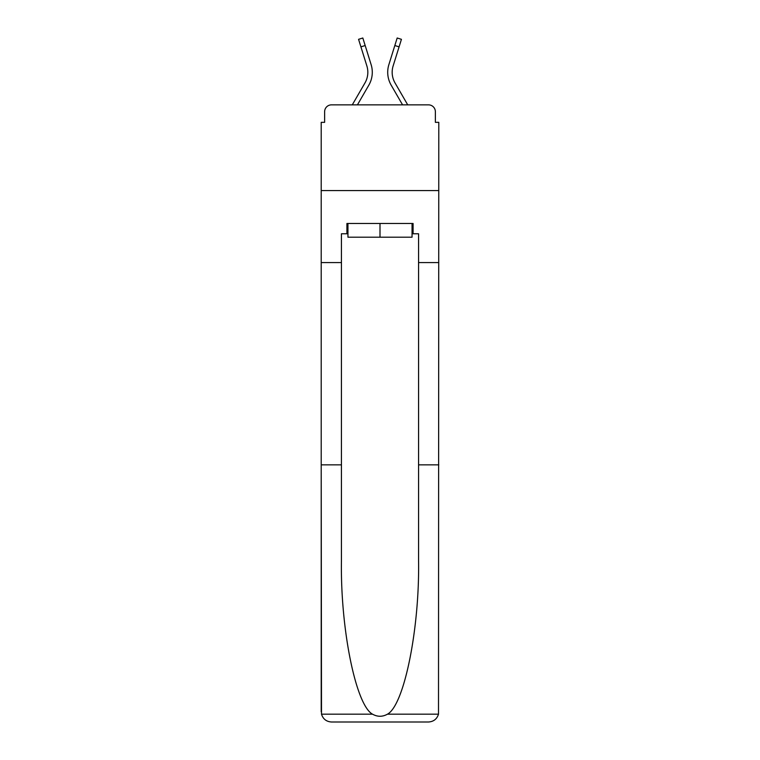 <?xml version="1.0" encoding="UTF-8"?>
<svg xmlns="http://www.w3.org/2000/svg" width="760" height="760" viewBox="0 0 760 760"><rect width="100%" height="100%" fill="white"/><g stroke="black" fill="none" stroke-linecap="round" stroke-linejoin="round"><path stroke-width="1.14" d="M324.624 111.71L324.624 122.341L324.624 111.71A6.859 6.859 0 0 1 331.483 104.861L352.279 104.861L364.971 82.935A21.261 21.261 0 0 0 366.871 65.968L358.568 39.32L362.824 38L371.127 64.638A25.716 25.716 0 0 1 368.828 85.168L357.428 104.861M412.053 233.776L413.088 233.776L413.088 223.487L346.911 223.487L346.911 233.776L341.43 233.776L341.43 464.854L321.204 464.854L321.499 714.181C323.057 719.045 326.391 721.649 331.483 722L428.516 722C433.608 721.649 436.943 719.045 438.501 714.181L438.795 122.341L435.375 122.341L435.375 111.71A6.859 6.859 0 0 0 428.516 104.861L331.483 104.861M341.43 262.57L321.204 262.57L321.204 190.57L438.795 190.57L321.204 190.57L321.204 122.341L324.624 122.341M395.029 82.935A21.261 21.261 0 0 1 393.129 65.968A21.261 21.261 0 0 0 395.029 82.935A21.261 21.261 0 0 1 393.129 65.968A21.261 21.261 0 0 0 395.029 82.935A21.261 21.261 0 0 1 393.129 65.968A21.261 21.261 0 0 0 395.029 82.935A21.261 21.261 0 0 1 393.129 65.968A21.261 21.261 0 0 0 395.029 82.935A21.261 21.261 0 0 1 393.129 65.968A21.261 21.261 0 0 0 395.029 82.935A21.261 21.261 0 0 1 393.129 65.968A21.261 21.261 0 0 0 395.029 82.935A21.261 21.261 0 0 1 393.129 65.968A21.261 21.261 0 0 0 395.029 82.935L407.721 104.861L428.516 104.861M435.375 122.341L435.375 111.71M388.873 64.638L397.176 38L401.432 39.32L399.085 46.854L394.829 45.533L388.873 64.638A25.716 25.716 0 0 0 391.172 85.168L402.572 104.861M364.971 82.935A21.261 21.261 0 0 0 366.871 65.968A21.261 21.261 0 0 1 364.971 82.935A21.261 21.261 0 0 0 366.871 65.968A21.261 21.261 0 0 1 364.971 82.935A21.261 21.261 0 0 0 366.871 65.968A21.261 21.261 0 0 1 364.971 82.935A21.261 21.261 0 0 0 366.871 65.968A21.261 21.261 0 0 1 364.971 82.935A21.261 21.261 0 0 0 366.871 65.968A21.261 21.261 0 0 1 364.971 82.935A21.261 21.261 0 0 0 366.871 65.968A21.261 21.261 0 0 1 364.971 82.935A21.261 21.261 0 0 0 366.871 65.968M360.915 46.854L365.17 45.533L371.127 64.638M331.483 722L357.542 722L331.483 722M341.43 464.854L341.43 560.766C340.366 628.89 355.841 705.223 372.533 714.181C377.501 716.946 382.479 716.946 387.467 714.181C404.159 705.223 419.634 628.89 418.57 560.766L418.57 233.776L413.088 233.776M321.204 711.711L321.204 262.57M438.795 262.57L418.57 262.57M438.795 464.854L418.57 464.854M346.911 233.776L347.947 233.776M347.947 223.487L347.947 237.196L412.053 237.196L412.053 223.487M380 223.487L380 237.196M393.129 65.968L399.085 46.854M321.499 714.181L372.533 714.181M387.467 714.181L438.501 714.181"/></g></svg>
